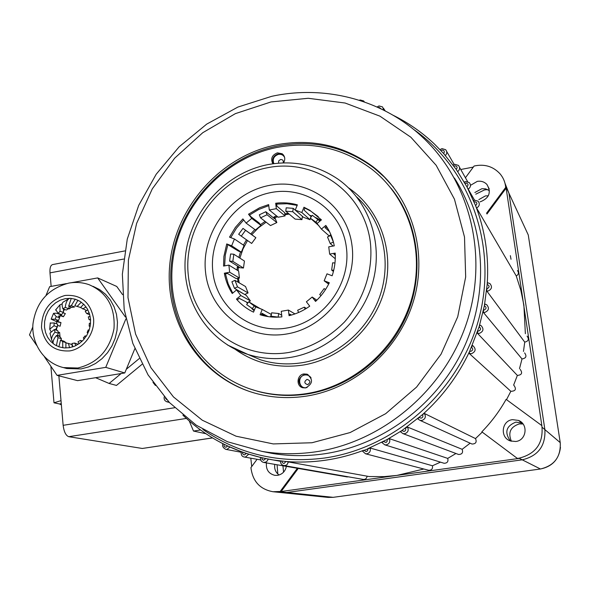 <?xml version="1.0" encoding="UTF-8"?>
<svg xmlns="http://www.w3.org/2000/svg" width="590" height="590" viewBox="0 0 590 590"><rect width="100%" height="100%" fill="white"/><g stroke="black" fill="none" stroke-linecap="round" stroke-linejoin="round"><path stroke-width="0.89" d="M370.181 448.031C370.859 451.033 369.753 452.95 366.855 453.806L365.498 453.769L362.378 451.018L370.181 448.031L432.433 465.761L440.487 462.154M393.523 115.493C408.59 122.949 422.285 132.529 434.624 144.233L443.658 153.548L456.262 169.433L466.963 186.86L475.577 205.615C485.209 230.579 489.081 256.856 487.178 284.469L484.368 305.827L479.117 326.86L469.728 351.161C458.246 375.594 442.471 396.768 422.418 414.682L401.923 430.545L387.114 439.535L367.791 448.702L367.754 450.303L366.877 451.313L366.125 451.579L363.912 450.222C351.249 455.023 338.336 458.364 325.179 460.266C312.022 462.14 298.938 462.545 285.944 461.491L369.163 476.55L384.09 476.617L396.9 475.415L423.819 469.006M280.552 461.004L281.954 461.115L282.212 462.413L283.414 463.349L284.188 463.393L285.944 461.491L273.406 460.001L261.886 457.796L262.174 459.426L263.516 460.289L265.766 458.629M389.385 438.658C390.418 441.814 389.371 443.887 386.251 444.882L384.769 444.831L381.922 442.537L383.404 441.504L386.089 442.478L387.224 441.231L387.114 439.535L389.385 438.658L447.722 458.4L455.952 453.496M407.543 427.079C408.959 430.346 407.992 432.566 404.644 433.731L403.022 433.643L400.529 431.814L401.923 430.545L403.958 431.46C405.625 430.884 406.112 429.778 405.411 428.141L407.543 427.079L462.147 449.307L470.149 443.186M424.38 413.443C426.216 416.791 425.346 419.136 421.769 420.478L419.977 420.353L417.919 418.966L419.202 417.469L421.105 418.192C422.89 417.528 423.325 416.356 422.418 414.682L424.38 413.443L475.503 438.584L482.244 432.123M469.124 353.381L469.728 351.161L470.916 351.316C473.099 350.202 473.283 348.852 471.491 347.267L472.634 345.585L472.988 345.762C476.226 349.015 475.739 351.662 471.528 353.69L469.124 353.381L510.837 391.303C515.616 391.155 516.626 389.149 513.883 385.3M477.413 333.247L477.804 330.916L478.77 330.983C481.034 329.736 481.145 328.365 479.117 326.86L480.002 325.127L481.02 325.577C484.051 328.844 483.498 331.447 479.368 333.38L477.413 333.247L517.356 375.424C521.803 374.989 522.747 372.969 520.188 369.37M483.358 312.398L483.527 309.979L484.265 309.986C486.603 308.6 486.632 307.213 484.368 305.827L484.995 304.071L486.676 304.735C489.501 308.01 488.889 310.569 484.847 312.412L483.358 312.398L522.003 358.949C526.118 358.263 526.981 356.242 524.613 352.901M486.883 291.136L486.824 288.658L487.318 288.635C489.715 287.094 489.671 285.707 487.178 284.469L487.554 282.721L489.877 283.539C492.517 286.806 491.853 289.314 487.9 291.084L486.883 291.136L524.739 342.126C528.493 341.212 529.274 339.213 527.084 336.123M474.53 200.202L478.07 201.168C480.076 203.86 479.582 206.139 476.595 208.019L475.577 205.615C477.568 203.616 477.222 202.311 474.53 201.706L474.058 201.854L473.564 200.497M468.202 189.176L466.963 186.86C468.696 184.825 468.276 183.564 465.709 183.084L465.023 183.335L464.293 182.052L465.65 181.543L469.286 182.612C471.145 185.039 470.783 187.229 468.202 189.176L474.515 200.128M279.063 475.009C275.567 472.391 274.144 468.851 274.793 464.367M286.371 466.38C285.287 471.366 282.352 474.353 277.558 475.341L274.918 475.356C268.671 473.785 265.847 469.64 266.437 462.921M474.862 192.524L481.89 188.697L485.607 188.866L489.457 190.673M470.739 185.194L477.281 181.373C481.116 180.769 484.324 181.794 486.927 184.464C491.47 192.414 489.265 198.196 480.304 201.81L480.098 201.846M510.365 440.922C504.273 432.337 506.109 426.061 515.867 422.108L522.364 423.17M515.741 441.49L510.52 440.981C499.796 437.817 501.419 420.729 512.518 419.652L518.485 420.419C528.603 424.144 526.494 440.487 515.741 441.49M311.085 377.976C309.647 375.683 307.589 374.687 304.912 374.982C296.969 375.941 298.54 389.194 306.431 387.645L307.095 387.505M307.043 379.355C303.924 381.656 304.138 383.434 307.685 384.68C310.805 382.379 310.591 380.602 307.043 379.355M284.646 157.53C283.37 155.008 281.283 153.953 278.399 154.359C273.804 156.107 272.3 159.197 273.871 163.644M283.156 162.899C283.672 160.65 282.809 159.514 280.575 159.492L278.694 160.886L278.546 163.157M276.216 144.867C219.886 156.306 174.544 208.152 169.669 265.714C164.477 323.224 201.315 379.252 257.225 393.766C273.192 397.881 289.579 398.663 306.372 396.111C355.438 388.552 399.71 349.228 413.892 299.661C428.119 250.086 410.898 196.094 373.175 166.896C344.228 145.494 311.904 138.149 276.216 144.867M393.508 187.207L384.333 177.022L374.082 168.032C345.216 146.689 312.988 139.358 277.403 146.047C222.791 157.147 178.328 206.286 171.638 261.953C164.721 317.575 197.104 373.396 249.784 391.568M517.305 458.378L519.016 458.201C536.022 453.88 543.633 443.024 541.856 425.626L506.117 399.356C499.457 411.26 491.367 422.086 481.846 431.828L517.305 458.378L519.377 458.378L279.623 491.721L281.172 491.455L298.245 468.438M257.078 459.293L250.934 467.597C252.594 481.285 259.947 489.324 272.978 491.728L281.172 491.455M328.151 497.414L333.151 497.333L328.151 497.414L281.238 492.584L286.843 492.48L522.239 459.824C538.139 455.967 545.691 445.893 544.887 429.608L508.927 193.181L504.988 183.269L508.927 193.181L544.887 429.608C545.691 445.893 538.139 455.967 522.239 459.824L286.843 492.48L281.238 492.584L272.978 491.728M261.754 451.35L271.865 453.371C288.953 456.21 306.298 456.38 323.888 453.872C382.195 445.413 436.866 404.858 463.246 349.088C489.486 293.245 485.459 226.59 454.403 178.025M525.365 333.697L523.883 305.089L520.83 290.287L516.265 275.98C518.639 274.512 519.023 272.698 517.415 270.537M476.595 208.019L516.265 275.98M523.47 351.448L524.739 342.126M519.517 368.625L522.003 358.949M513.647 385.071L517.356 375.424M506.522 399.651L510.837 391.303M363.204 479.412L363.352 479.434C365.409 479.508 366.641 478.505 367.046 476.418M347.001 476.897L348.461 476.838M251.731 466.528L250.794 458.172M200.556 429.97L193.498 431.054L189.235 420.958M205.903 433.709L193.498 431.054M486.957 214.03L506.087 188.232L505.903 186.647L541.856 425.626M471.196 443.658L472.022 444.034C475.835 443.931 476.993 442.109 475.503 438.584M457.921 454.234L458.57 454.477C462.088 454.389 463.283 452.663 462.147 449.307M443.569 463.113L444.071 463.268C447.301 463.194 448.518 461.572 447.722 458.4M428.347 470.186L428.724 470.289C431.688 470.237 432.927 468.733 432.433 465.761M460.753 169.5L473.327 167.081M511.021 259.268L510.35 255.647M246.251 453.437L242.527 452.154L242.556 453.622L243.766 454.787L244.614 454.861L246.251 453.437L261.886 457.796M227.652 446.003L224.134 444.3C223.698 446.106 224.355 447.08 226.103 447.205L227.652 446.003L242.527 452.154M486.521 213.263L505.704 187.406C505.224 182.281 503.351 177.76 500.084 173.858C493.151 166.387 484.493 163.777 474.109 166.019L465.422 177.76M505.704 187.406L506.087 188.232M280.25 491.359L297.367 468.283M58.867 375.83L63.137 425.316L174.625 407.734M51.153 286.386L49.988 272.875C49.708 268.059 50.556 265.301 52.539 264.593L124.851 250.927M212.548 437.935L142.308 448.466L68.75 436.696C65.859 435.604 63.986 431.814 63.137 425.316M61.006 400.632L54 402.8L59.472 403.958L61.264 403.663M54 402.8L50.888 366.294M61.375 404.873L59.472 403.958M57.385 335.304L59.951 336.138L59.634 332.495L58.034 331.971M56.566 330.245L56.736 327.406M57.488 325.341L60.106 326.233L60.977 322.612L57.923 321.557L58.292 320.414M59.413 317.604L60.364 315.665L63.403 316.756L65.35 313.585L63.108 312.766M63.292 311.166L64.701 309.477M68.647 308.533L69.443 308.828L71.338 307.176M68.661 306.158L71.987 307.42L74.583 306.955L71.265 305.686L68.661 306.158L71.243 298.4M90.145 316.321L88.301 316.904L89.009 319.566L90.609 320.156M90.572 319.514L89.009 319.566M72.821 346.861L71.965 343.498L74.583 343.041L75.999 345.548M60.099 314.042L59.885 314.418L56.574 313.231L53.565 313.32L56.205 316.609L55.113 319.242L51.168 319.138L56.839 321.771L56.33 323.681M87.844 309.78L85.24 311.417L86.767 313.592L89.769 314.728M89.186 312.848L86.767 313.592M83.714 304.219L80.542 307.538L85.97 310.207M86.044 306.903L82.711 308.961M74.783 305.716L80.594 307.471L74.783 305.716L77.946 300.229M81.287 302.183L77.327 306.217M75.255 299.196L71.265 305.686M63.484 301.829L62.938 302.242C61.884 303.349 61.869 305.539 62.901 308.813L65.269 307.427L68.61 308.681L69.355 306.424M69.487 298.304C67.186 299.609 65.778 302.655 65.269 307.427M62.901 308.813L66.264 310.06L68.61 308.681M55.762 309.721L58.204 313.356L60.04 311.225L63.41 312.449L63.624 309.167M62.201 303.857L59.9 304.86L60.04 311.225M58.204 313.356L61.581 314.573L63.41 312.449M55.113 319.242L58.513 320.429L59.597 317.811L58.513 316.056L60.364 315.665M56.205 316.609L59.597 317.811M57.923 321.557L56.677 320.525L58.513 320.429M54.007 325.769L54.221 322.959L57.628 324.124L57.414 326.919L54.007 325.769L49.73 329.213L50.976 331.573M50.231 323.077L54.221 322.959M55.298 329.825L57.414 326.919M55.017 332.155L54.332 329.5L57.732 330.629L58.417 333.269L55.017 332.155C52.429 335.253 51.308 337.871 51.647 340.002L53.07 342.48M50.143 334.08L50.002 333.092L54.332 329.5M57.245 335.695L58.417 333.269M58.027 337.642L56.515 335.459L59.914 336.558L61.419 338.726L58.027 337.642L56.389 345.718M53.233 343.719C52.635 341.544 53.734 338.785 56.515 335.459M61.109 340.305L61.419 338.726M62.68 341.566L60.527 340.12L63.912 341.197L66.058 342.635L62.68 341.566L62.791 347.768M58.919 346.809L60.527 340.12M69.554 347.672L68.433 343.446L65.896 342.915L65.896 347.989M68.433 343.446L71.781 344.501L72.622 346.927M74.583 343.041L77.895 344.103M81.649 341.676L80.388 340.401L78.005 341.787L79.082 343.719M80.388 340.401L82.327 341.035M86.14 336.403L85.137 335.835L83.286 337.981L84.252 338.962M85.137 335.835L86.258 336.212M89.186 330.127L88.249 329.899L87.158 332.554L88.013 333.04M90.565 323.276L89.348 323.32L89.142 326.152L90.137 326.506M90.159 326.403L89.142 326.152M121.12 373.551L109.135 383.463L95.624 377.703M139.196 358.609L126.304 369.266M142.043 364.31L116.466 385.425L109.135 383.463M59.634 332.495L58.248 332.738M60.977 322.612L56.839 321.771M59.885 314.418L63.403 316.756M68.816 307.928L69.443 308.828M69.517 347.68L64.325 347.938L59.302 346.942L54.7 344.752L50.74 341.477L47.628 337.296L45.511 332.413L44.493 327.074L44.619 321.543L45.88 316.093L48.21 310.996L51.5 306.498L55.593 302.832L60.276 300.163L65.32 298.643L70.483 298.341L75.498 299.27L80.122 301.401L84.119 304.632L87.291 308.791L89.466 313.673L90.536 319.05L90.44 324.633L89.178 330.142L86.826 335.297L83.492 339.84L79.348 343.535L74.606 346.19L69.517 347.68M64.111 367.784L66.781 368.514L81.081 368.942L88.507 366.943L95.558 363.492L101.967 358.713L107.505 352.768L111.96 345.888L115.175 338.306L117.034 330.312L117.469 322.199L116.466 314.256L114.069 306.771L110.374 300.015L105.507 294.233L99.666 289.616L93.05 286.334M71.235 282.735L97.675 277.919L125.537 317.177M46.064 295.266L49.656 286.659L66.412 283.613M36.654 345.379L29.5 334.877L32.819 326.934M125.884 318.88L105.75 367.356L57.068 375.365L44.434 356.81M97.675 277.919L116.746 286.46L122.587 294.639M134.845 348.683L124.778 372.954L105.75 367.356M124.778 372.954L77.556 380.646L57.068 375.365M303.924 373.949C296.858 374.731 295.856 386.103 302.722 387.741L305.605 387.918C312.936 383.847 313.393 379.267 306.977 374.178L303.924 373.949M308.069 374.635L304.838 374.348C297.884 377.888 297.139 382.335 302.604 387.704M283.532 162.892C285.538 159.271 285.073 156.225 282.145 153.754L277.381 152.84C271.931 155.082 270.427 158.732 272.86 163.784M283.421 154.919L278.325 153.761C273.406 155.59 271.702 158.909 273.214 163.732M269.084 185.459C230.425 192.842 201.102 232.969 205.549 272.115C209.421 311.35 246.952 340.865 286.659 333.992C326.425 327.723 357.57 285.663 351.994 245.433C347.016 205.084 307.656 177.494 269.084 185.459M270.832 192.583C235.535 199.265 208.735 235.926 212.835 271.658C216.412 307.479 250.713 334.316 286.873 328.011C323.091 322.251 351.404 283.989 346.367 247.35C341.868 210.608 306.048 185.371 270.832 192.583M306.291 393.648C354.443 386.214 397.844 347.554 411.658 298.901C425.515 250.241 408.464 197.303 371.317 168.799C343.048 148.053 311.52 140.951 276.74 147.485C221.611 158.651 177.184 209.325 172.31 265.655C167.132 321.941 203.019 376.833 257.631 391.244C273.435 395.381 289.653 396.178 306.291 393.648M250.042 388.957L258.649 391.598C274.416 395.72 290.597 396.524 307.198 393.995C350.526 387.224 390.41 355.387 407.631 313.061C424.771 270.707 417.875 221.508 391.111 188.35M294.956 313.924L288.399 310.067L289.063 315.672C296.482 313.88 303.371 310.709 309.735 306.166L306.38 301.785L312.176 297.043L315.547 301.424C321.299 296.069 325.894 289.845 329.323 282.75L324.161 280.796L326.993 273.834L332.155 275.781C334.641 268.332 335.658 260.773 335.201 253.095L329.655 254.106L328.741 246.849L334.279 245.838C332.819 238.367 330.002 231.56 325.828 225.424L321.403 229.075L317.036 223.514L321.454 219.871L309.875 210.313L303.968 207.238L301.822 212.503L295.229 210.106L297.375 204.855C290.317 202.849 283.089 202.311 275.692 203.233L276.334 208.668L269.298 210.018L268.656 204.582L259.637 207.746L248.523 214.207L251.738 218.396L246.104 223.086L242.896 218.897L235.366 227.401L229.517 237.143L234.429 238.994L231.649 245.794L226.73 243.936L223.883 256.495L223.551 266.068L228.876 265.094L229.672 272.233L224.34 273.207C225.645 280.56 228.278 287.323 232.254 293.495L236.59 289.911L240.794 295.524L236.45 299.108C241.221 304.647 246.922 308.998 253.53 312.154L255.691 306.874L262.24 309.44L260.079 314.728C267.115 316.941 274.387 317.663 281.902 316.896L281.246 311.299L288.399 310.067M327.819 228.566L325.945 226.84M330.85 234.599L329.213 235.948L321.403 229.075M326.477 226.398L325.009 227.615L329.463 231.597M335.245 253.966L333.925 254.202L335.297 255.352M335.275 258.752L329.655 254.106M329.191 283.016L328.21 282.647L329.065 283.274M328.652 284.1L324.161 280.796M316.867 300.163L312.176 297.043M316.063 300.937L315.156 300.34L315.805 301.18M291.445 315.045L289.779 314.079L289.941 315.451M262.24 309.44L271.363 314.47L270.382 316.889M268.103 316.594L261.945 313.261L261.208 315.075M261.628 314.042L266.223 316.277M236.59 289.911L246.222 295.347L250.352 300.841L248.995 301.955M247.94 302.825L239.208 298.326L237.541 299.698L236.45 299.108M250.352 300.841L240.794 295.524M228.876 265.094L238.64 271.068L239.429 278.052L236.214 278.627L227.504 273.487L225.454 273.856L224.34 273.207M239.429 278.052L229.672 272.233M234.429 238.994L244.054 245.536L241.332 252.181L238.367 251.06L226.73 243.936M241.332 252.181L231.649 245.794M268.782 205.652L258.796 209.435L249.577 215.011L250.816 216.619L259.047 222.88L260.987 225.402L255.47 229.982L246.104 223.086M249.577 215.011L248.523 214.207M260.987 225.402L251.738 218.396M297.161 205.372L287.028 203.734L276.681 204.066L276.931 206.153L284.675 212.643L285.066 215.918L278.178 217.231L269.298 210.018M276.681 204.066L275.692 203.233M285.066 215.918L276.334 208.668M310.569 218.374L310.03 219.709L303.57 217.356L293.208 208.344L286.216 207.813L285.744 211.183L295.118 219.104L301.955 219.635L302.405 216.338M318.29 216.655L310.79 211.139L304.897 208.071L304.071 210.092L311.218 216.796M304.897 208.071L303.968 207.238M310.03 219.709L301.822 212.503M225.454 273.856L228.19 283.871L232.726 293.105M227.843 244.658L225.269 255.168L224.635 265.869M243.692 219.945L236.435 228.197L230.756 237.615M331.536 236.266L330.643 235.476L327.494 236.951L330.216 243.53L333.136 246.045M243.67 293.909L234.451 288.318L231.9 281.777L234.953 280.346L245.551 286.541L248.066 292.928L244.703 294.491M229.591 261.097L232.829 261.377L233.846 254.238L230.609 253.958L229.591 261.097L239.238 267.093L237.261 266.916L237.092 270.117M241.251 236.184L245.565 230.299L255.868 237.704L251.65 243.441L238.677 234.274L242.992 228.396L252.343 235.108L250.765 233.942L251.782 234.673L258.457 227.829L266.12 222.172M260.544 217.85L267.049 214.753L276.843 222.555L270.5 225.572L260.544 217.85L259.327 214.812L265.817 211.714L274.682 218.816L273.937 216.958L274.896 217.732L277.573 216.737M319.028 225.845L310.259 218.101L312.324 215.284L319.928 221.132M330.643 235.476L333.431 242.114M272.683 317.088L271.142 316.24L278.546 317.147M252.159 308.799L254.216 305.996L248.7 301.792L246.642 304.588L254.408 310.016M238.146 270.758L238.308 267.565L243.449 268.022L244.444 261.053L233.846 254.238M239.164 282.802L238.463 278.222M254.209 310.51L252.867 309.182M260.743 308.946L248.7 301.792M261.739 315.222L262.513 314.175M326.477 227.312L326.794 226.885M310.871 216.139L311.535 216.36M316.852 218.462L320.731 220.461M284.926 214.76L289.196 214.096M276.843 222.555L274.896 217.732M255.868 237.704L251.782 234.673M239.872 258.11L242.962 249.032L247.49 240.543M237.505 278.399L238.109 282.19M246.465 239.82L243.434 245.116M240.521 251.871L238.825 257.439M265.139 221.412L260.419 224.665M254.836 229.517L250.765 233.942M288.267 213.315L284.815 213.823M276.614 215.962L273.937 216.958M320.923 220.306L315.598 217.504M311.822 215.977L309.993 215.357M246.709 302.441L247.461 303.474M251.738 308.518L254.091 310.797M237.261 266.916L238.308 267.565M234.451 288.318L237.512 286.888L248.066 292.928M237.512 286.888L234.953 280.346M254.216 305.996L256.502 307.25M278.178 316.941L278.65 313.504L271.614 312.811L271.142 316.24M278.65 313.504L281.71 315.23M305.119 309.175L304.307 307.169L297.655 310.229L298.57 312.501M304.307 307.169L306.343 308.437M325.496 289.579L324.146 288.576L319.706 294.587L321.071 295.597M324.146 288.576L325.518 289.55M334.973 262.993L332.642 262.793L331.661 270.095L333.726 270.279M331.661 270.095L333.431 271.481M330.216 243.53L333.365 242.055M310.259 218.101L315.893 222.179L317.966 219.362M315.893 222.179L317.228 223.359M285.744 211.183L292.743 211.721L293.208 208.344M292.743 211.721L301.955 219.635M267.049 214.753L265.817 211.714M245.565 230.299L242.992 228.396M232.829 261.377L243.449 268.022M282.942 465.783L283.569 472.162M523.042 423.989L519.296 423.915C510.431 426.858 507.791 432.632 511.382 441.239M488.35 195.762L485.393 195.924L478.844 199.612M277.086 464.765L277.824 474.021M487.731 189.611L484.501 189.921L475.791 194.176M202.879 429.454C238.611 454.212 279.114 463.747 324.397 458.054C395.514 448.053 460.089 390.396 479.05 318.04C498.152 245.683 469.81 168.379 413.413 129.276M152.965 382.372L155.458 385.521M168.733 401.805L166.719 401.746M165.392 398.162L166.734 399.659M230.085 446.954L226.988 449.374L225.852 449.366C223.005 447.869 222.017 445.974 222.887 443.673M248.737 454.234L245.477 457.029L244.371 457.029C241.981 456.675 240.927 454.89 241.199 451.667M268.325 459.131L266.547 461.823L263.796 462.464C261.281 461.771 260.175 460.112 260.478 457.464M288.517 461.749L287.116 464.581L285.767 465.385L283.893 465.569C281.548 464.972 280.412 463.445 280.471 460.982M465.724 181.617L469.286 182.612M454.853 164.381L458.423 165.384C460.148 167.567 459.912 169.647 457.722 171.631M456.262 169.433C457.744 167.383 457.265 166.181 454.824 165.812L453.939 166.196M442.094 148.702L445.656 149.705C447.257 151.66 447.139 153.629 445.31 155.605M443.658 153.548C444.89 151.519 444.351 150.369 442.043 150.103L440.981 150.634M379.186 106.038L382.571 106.93L383.677 110.138M381.28 108.958L379.016 107.336L378.352 107.587M360.32 100.079L363.639 100.927L364.428 101.974M261.997 451.394L227.504 441.755L196.249 425.191L169.441 402.557L148.06 374.893L132.839 343.424L124.195 309.433L122.351 274.225L127.263 239.12L138.694 205.386L156.195 174.242L179.131 146.814L206.692 124.129L237.925 107.056L271.702 96.325C324.773 84.783 382.49 99.474 422.484 137.16C470.164 181.418 488.933 256.414 466.417 323.534C443.916 390.632 382.224 442.279 315.237 451.888C297.227 454.462 279.483 454.3 261.997 451.394L271.865 453.371M311.97 442.751L350.143 432.544L385.683 413.678L416.584 387.084L441.069 354.17L457.729 316.771L465.672 276.983L464.507 237.047L454.44 199.155L436.165 165.303L410.832 137.197L379.916 116.149L345.113 103.029L308.223 98.279L271.061 101.93L235.373 113.634L202.761 132.706L174.662 158.179L152.286 188.859L136.622 223.374L128.384 260.175L127.993 297.633L135.575 334.043L150.922 367.688L173.46 396.923L202.267 420.198L236.074 436.202L273.259 443.923L311.97 442.751M519.377 458.378L540.44 468.998L333.121 497.333L279.623 491.721M224.134 444.3C208.956 436.666 195.312 427.035 183.21 415.397M560.463 447.404C558.959 459.33 552.284 466.528 540.447 468.998L540.447 468.998C554.364 465.658 560.957 456.867 560.235 442.633L528.271 234.975L505.903 186.647M560.235 442.633L542.476 427.566M123.642 259.062L49.988 272.875M186.396 418.428L68.75 436.696M142.308 448.466L212.459 437.883M63.425 367.592C44.213 363.071 31.344 343.749 32.937 324.146C35.961 302.441 47.901 288.761 68.757 283.112C75.704 281.865 82.489 282.396 89.112 284.697C107.07 292.529 115.367 307.213 113.995 328.741C109.674 350.099 97.608 363.189 77.792 368.02L63.425 367.592L66.781 368.514M69.79 350.91C83.795 348.675 95.012 333.416 93.574 318.519C90.366 302.058 80.86 294.373 65.047 295.457C49.619 300 41.772 310.709 41.507 327.598C44.486 343.985 53.919 351.758 69.79 350.91M348.557 187.893C379.348 208.735 394.644 250.16 384.791 288.901C374.997 327.642 341.035 359 302.862 365.092C277.706 368.713 255.16 363.462 235.233 349.332M227.467 344.988L247.852 354.42C206.684 341.381 180.621 298.378 185.584 255.064C190.349 211.699 224.93 173.202 267.395 164.713C292.906 159.942 316.306 164.676 337.605 178.895C368.293 200.106 383.286 241.826 373.168 280.766C363.101 319.706 328.918 351.19 290.582 357.385C275.869 359.716 261.621 358.727 247.852 354.42L260.5 359.797C273.9 363.993 287.743 364.967 302.036 362.725C337.178 357.053 368.898 329.67 380.38 294.617C391.856 259.548 382.069 220.328 356.78 197.008M288.842 352.459C310.067 348.122 328.593 337.996 344.42 322.074C363.875 300.074 373.441 270.419 370.328 242.092C363.956 191.78 314.772 157.781 266.997 167.833C219.111 177.17 182.93 226.767 188.299 275.257C192.952 323.851 239.326 360.822 288.842 352.459M393.161 115.279C408.369 122.772 422.189 132.418 434.624 144.233M169.323 402.424L167.081 401.842C164.728 401.023 163.769 399.356 164.227 396.841M428.724 470.289L365.498 453.769L362.378 451.018M444.071 463.268L384.769 444.831L381.922 442.537M458.57 454.477L403.022 433.643L400.529 431.814M472.022 444.034L419.977 420.353L417.919 418.966M478.07 201.168L474.463 200.135L473.512 200.43M458.423 165.384L454.772 164.3L453.039 165.06M445.656 149.705L442.006 148.621L440 149.602M382.571 106.93L379.053 105.934L377.025 106.989M363.639 100.927L360.18 99.976L359.303 100.263M182.871 415.124C207.953 439.13 238.131 454.094 273.406 460.001L280.449 461.299M446.682 151.483L454.152 164.47M383.485 108.302L385.233 110.927M225.852 449.366L241.059 452.235M244.371 457.029L260.669 459.935M263.796 462.464L347.141 476.926M283.893 465.569L363.352 479.434M459.492 167.265L467.619 181.639M374.082 168.032L373.175 166.896M518.485 420.419L521.707 422.868M486.927 184.464L489.243 188.962M489.877 283.539L487.554 282.721M486.676 304.735L484.995 304.071M481.02 325.577L480.002 325.127M62.938 302.242L69.473 298.297M55.541 310.038L59.9 304.86M51.168 319.138L53.565 313.32M49.73 329.213L50.275 322.826M51.647 340.002L50.002 333.092M261.746 313.762L266.488 316.321M310.79 211.139L309.875 210.313M257.631 391.244L258.649 391.598M283.082 154.676L282.145 153.754M307.877 374.576L306.977 374.178M333.151 497.333L540.447 468.998"/></g></svg>

